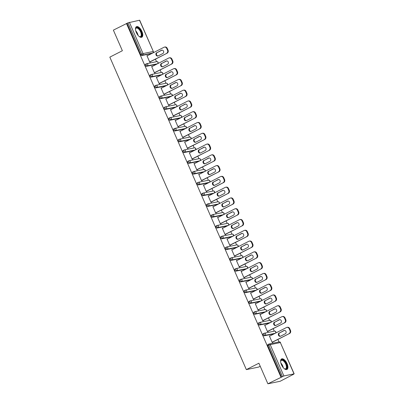 <?xml version="1.0" encoding="UTF-8"?>
<svg xmlns="http://www.w3.org/2000/svg" width="404" height="404" viewBox="0 0 404 404"><rect width="100%" height="100%" fill="white"/><g stroke="black" fill="none" stroke-linecap="round" stroke-linejoin="round"><path stroke-width="0.61" d="M287.072 363.62A5.919 2.772 62.9 0 0 281.583 358.924A5.919 2.772 62.9 0 0 281.482 364.772A5.919 2.772 62.9 0 0 286.971 369.468A5.919 2.772 62.9 0 0 287.072 363.62M141.915 31.381A5.919 2.772 62.9 0 0 136.431 26.684A5.919 2.772 62.9 0 0 136.33 32.527A5.919 2.772 62.9 0 0 141.819 37.224A5.919 2.772 62.9 0 0 141.915 31.381M260.226 366.271L258.631 367.084L246.349 369.615L109.827 57.136L122.372 50.727L113.373 30.133L126.987 23.341L140.663 54.646L141.622 54.156L127.942 22.856L126.987 23.341M293.248 374.589L292.708 374.7L294.026 373.867L283.891 375.952L267.887 383.8L280.169 381.27L293.188 374.457M278.987 341.951L277.891 339.436M275.205 333.29L265.059 335.36L264.105 335.85A1.136 0.535 -117.1 0 1 263.115 334.926A1.136 0.535 -117.1 0 1 263.135 333.8A1.136 0.535 -117.1 0 1 263.201 333.775L264.034 333.351M274.281 331.174L273.18 328.659M269.569 320.392L268.468 317.877M265.787 311.731L255.641 313.802L254.687 314.292A1.136 0.535 -117.1 0 1 253.697 313.363A1.136 0.535 -117.1 0 1 253.717 312.241A1.136 0.535 -117.1 0 1 253.778 312.216L254.616 311.792M264.857 309.61L263.761 307.096M260.151 298.834L259.05 296.319M255.439 288.052L254.343 285.537M250.733 277.27L249.632 274.755M246.021 266.494L244.92 263.979M242.238 257.833L232.093 259.903L231.138 260.388A1.136 0.535 -117.1 0 1 230.149 259.464A1.136 0.535 -117.1 0 1 230.169 258.338A1.136 0.535 -117.1 0 1 230.23 258.318L231.068 257.893M241.309 255.712L240.213 253.197M236.683 247.46A1.136 0.535 -117.1 0 1 236.628 247.501A1.136 0.535 -117.1 0 1 236.562 247.526L237.517 247.036L227.381 249.122L226.427 249.611A1.136 0.535 -117.1 0 1 225.437 248.682A1.136 0.535 -117.1 0 1 225.457 247.561A1.136 0.535 -117.1 0 1 225.523 247.536L226.356 247.112M236.603 244.935L235.502 242.42M232.82 236.274L222.675 238.345L221.72 238.83A1.136 0.535 -117.1 0 1 220.73 237.906A1.136 0.535 -117.1 0 1 220.746 236.779A1.136 0.535 -117.1 0 1 220.811 236.759L221.644 236.33M231.891 234.153L230.795 231.638M227.265 225.902A1.136 0.535 -117.1 0 1 227.21 225.942A1.136 0.535 -117.1 0 1 227.144 225.962L228.098 225.477L217.963 227.563L217.009 228.053A1.136 0.535 -117.1 0 1 216.019 227.124A1.136 0.535 -117.1 0 1 216.039 226.003A1.136 0.535 -117.1 0 1 216.105 225.977L216.938 225.553M227.184 223.372L226.083 220.857M222.553 215.125A1.136 0.535 -117.1 0 1 222.498 215.16A1.136 0.535 -117.1 0 1 222.432 215.186L223.392 214.696L213.256 216.781L212.297 217.271A1.136 0.535 -117.1 0 1 211.307 216.347A1.136 0.535 -117.1 0 1 211.327 215.221A1.136 0.535 -117.1 0 1 211.393 215.196L212.226 214.771M222.473 212.595L221.372 210.08M218.69 203.934L208.545 206.005L207.59 206.489A1.136 0.535 -117.1 0 1 206.601 205.565A1.136 0.535 -117.1 0 1 206.621 204.439A1.136 0.535 -117.1 0 1 206.681 204.419L207.52 203.99M217.761 201.813L216.665 199.298M213.979 193.152L203.833 195.223L202.879 195.713A1.136 0.535 -117.1 0 1 201.889 194.784A1.136 0.535 -117.1 0 1 201.909 193.662A1.136 0.535 -117.1 0 1 201.975 193.637L202.808 193.213M213.054 191.031L211.954 188.517M209.272 182.371L199.127 184.441L198.172 184.931A1.136 0.535 -117.1 0 1 197.182 184.007A1.136 0.535 -117.1 0 1 197.197 182.881A1.136 0.535 -117.1 0 1 197.263 182.855L198.096 182.431M208.343 180.255L207.247 177.74M204.56 171.594L194.415 173.664L193.46 174.149A1.136 0.535 -117.1 0 1 192.471 173.225A1.136 0.535 -117.1 0 1 192.491 172.099A1.136 0.535 -117.1 0 1 192.556 172.079L193.39 171.649M203.636 169.473L202.535 166.958M199.849 160.812L189.708 162.883L188.749 163.373A1.136 0.535 -117.1 0 1 187.759 162.443A1.136 0.535 -117.1 0 1 187.779 161.322A1.136 0.535 -117.1 0 1 187.845 161.297L188.678 160.873M198.925 158.691L197.824 156.176M194.213 147.915L193.117 145.4M189.506 137.133L188.405 134.618M184.795 126.356L183.699 123.836M180.088 115.574L178.987 113.059M175.457 107.323A1.136 0.535 -117.1 0 1 175.402 107.363A1.136 0.535 -117.1 0 1 175.336 107.383L176.296 106.898L166.16 108.984L165.201 109.474A1.136 0.535 -117.1 0 1 164.211 108.545A1.136 0.535 -117.1 0 1 164.231 107.419A1.136 0.535 -117.1 0 1 164.297 107.398L165.13 106.974M175.376 104.793L174.276 102.278M170.665 94.016L169.569 91.501M166.039 85.764A1.136 0.535 -117.1 0 1 165.983 85.805A1.136 0.535 -117.1 0 1 165.918 85.825L166.872 85.335L156.737 87.426L155.782 87.91A1.136 0.535 -117.1 0 1 154.793 86.986A1.136 0.535 -117.1 0 1 154.813 85.86A1.136 0.535 -117.1 0 1 154.878 85.84L155.712 85.411M165.958 83.234L164.857 80.719M161.246 72.452L160.151 69.937M156.621 64.206A1.136 0.535 -117.1 0 1 156.565 64.241A1.136 0.535 -117.1 0 1 156.499 64.266L157.454 63.776L147.319 65.862L146.364 66.352A1.136 0.535 -117.1 0 1 145.374 65.428A1.136 0.535 -117.1 0 1 145.395 64.302A1.136 0.535 -117.1 0 1 145.46 64.276L146.293 63.852M156.54 61.676L155.439 59.161M127.942 22.856L139.658 20.2L153.333 51.505L139.511 20.2M267.887 383.8L258.888 363.206L246.349 369.615M280.962 377.119L126.452 23.452M150.207 61.832L150.328 62.11L149.788 62.221L146.92 55.656L147.46 55.545L146.98 55.787M281.502 377.008L267.827 345.703A1.136 0.535 -117.1 0 1 267.842 344.582A1.136 0.535 -117.1 0 1 267.908 344.556L268.741 344.132M151.909 53.424A1.136 0.535 -117.1 0 1 151.853 53.464A1.136 0.535 -117.1 0 1 151.788 53.485L141.653 55.57A1.136 0.535 -117.1 0 1 140.663 54.646M274.361 333.704A1.136 0.535 -117.1 0 1 274.306 333.739A1.136 0.535 -117.1 0 1 274.24 333.765L264.105 335.85M269.655 322.922A1.136 0.535 -117.1 0 1 269.594 322.963A1.136 0.535 -117.1 0 1 269.529 322.983L259.393 325.069A1.136 0.535 -117.1 0 1 258.403 324.144A1.136 0.535 -117.1 0 1 258.424 323.018A1.136 0.535 -117.1 0 1 258.489 322.998L259.323 322.569M264.943 312.141A1.136 0.535 -117.1 0 1 264.888 312.181A1.136 0.535 -117.1 0 1 264.822 312.206L254.687 314.292M260.232 301.364A1.136 0.535 -117.1 0 1 260.176 301.399A1.136 0.535 -117.1 0 1 260.11 301.424L249.975 303.51A1.136 0.535 -117.1 0 1 248.985 302.586A1.136 0.535 -117.1 0 1 249.005 301.46A1.136 0.535 -117.1 0 1 249.071 301.44L249.904 301.01M255.525 290.582A1.136 0.535 -117.1 0 1 255.464 290.622A1.136 0.535 -117.1 0 1 255.404 290.643L245.268 292.728A1.136 0.535 -117.1 0 1 244.279 291.804A1.136 0.535 -117.1 0 1 244.294 290.678A1.136 0.535 -117.1 0 1 244.359 290.658L245.193 290.234M250.813 279.8A1.136 0.535 -117.1 0 1 250.758 279.841A1.136 0.535 -117.1 0 1 250.692 279.866L240.557 281.952A1.136 0.535 -117.1 0 1 239.567 281.022A1.136 0.535 -117.1 0 1 239.587 279.901A1.136 0.535 -117.1 0 1 239.653 279.876L240.486 279.452M246.102 269.024A1.136 0.535 -117.1 0 1 246.046 269.064A1.136 0.535 -117.1 0 1 245.98 269.084L235.845 271.17A1.136 0.535 -117.1 0 1 234.855 270.246A1.136 0.535 -117.1 0 1 234.876 269.12A1.136 0.535 -117.1 0 1 234.941 269.099L235.774 268.67M241.395 258.242A1.136 0.535 -117.1 0 1 241.339 258.282A1.136 0.535 -117.1 0 1 241.274 258.302L231.138 260.388M236.562 247.526L226.427 249.611M231.977 236.683A1.136 0.535 -117.1 0 1 231.916 236.724A1.136 0.535 -117.1 0 1 231.856 236.744L221.72 238.83M227.144 225.962L217.009 228.053M222.432 215.186L212.297 217.271M217.847 204.343A1.136 0.535 -117.1 0 1 217.791 204.384A1.136 0.535 -117.1 0 1 217.726 204.404L207.59 206.489M213.135 193.561A1.136 0.535 -117.1 0 1 213.08 193.602A1.136 0.535 -117.1 0 1 213.014 193.627L202.879 195.713M208.429 182.785A1.136 0.535 -117.1 0 1 208.368 182.82A1.136 0.535 -117.1 0 1 208.307 182.845L198.172 184.931M203.717 172.003A1.136 0.535 -117.1 0 1 203.661 172.043A1.136 0.535 -117.1 0 1 203.596 172.064L193.46 174.149M199.005 161.221A1.136 0.535 -117.1 0 1 198.95 161.262A1.136 0.535 -117.1 0 1 198.884 161.287L188.749 163.373M194.299 150.445A1.136 0.535 -117.1 0 1 194.243 150.48A1.136 0.535 -117.1 0 1 194.178 150.505L184.042 152.591A1.136 0.535 -117.1 0 1 183.052 151.667A1.136 0.535 -117.1 0 1 183.073 150.541A1.136 0.535 -117.1 0 1 183.133 150.52L183.972 150.091M189.587 139.663A1.136 0.535 -117.1 0 1 189.532 139.703A1.136 0.535 -117.1 0 1 189.466 139.723L179.331 141.809A1.136 0.535 -117.1 0 1 178.341 140.885A1.136 0.535 -117.1 0 1 178.361 139.759A1.136 0.535 -117.1 0 1 178.427 139.739L179.26 139.314M184.881 128.881A1.136 0.535 -117.1 0 1 184.82 128.921A1.136 0.535 -117.1 0 1 184.759 128.947L174.624 131.032A1.136 0.535 -117.1 0 1 173.634 130.103A1.136 0.535 -117.1 0 1 173.649 128.982A1.136 0.535 -117.1 0 1 173.715 128.957L174.548 128.533M180.169 118.104A1.136 0.535 -117.1 0 1 180.113 118.145A1.136 0.535 -117.1 0 1 180.048 118.165L169.912 120.251A1.136 0.535 -117.1 0 1 168.923 119.326A1.136 0.535 -117.1 0 1 168.943 118.2A1.136 0.535 -117.1 0 1 169.008 118.18L169.842 117.751M175.336 107.383L165.201 109.474M170.751 96.541A1.136 0.535 -117.1 0 1 170.695 96.581A1.136 0.535 -117.1 0 1 170.629 96.607L160.494 98.692A1.136 0.535 -117.1 0 1 159.504 97.768A1.136 0.535 -117.1 0 1 159.524 96.642A1.136 0.535 -117.1 0 1 159.585 96.617L160.423 96.192M165.918 85.825L155.782 87.91M161.332 74.982A1.136 0.535 -117.1 0 1 161.272 75.023A1.136 0.535 -117.1 0 1 161.211 75.048L151.076 77.134A1.136 0.535 -117.1 0 1 150.086 76.205A1.136 0.535 -117.1 0 1 150.101 75.083A1.136 0.535 -117.1 0 1 150.167 75.058L151 74.634M156.499 64.266L146.364 66.352M152.232 66.468L151.631 66.433L154.5 72.998L155.035 72.887L154.914 72.614M156.939 77.245L156.343 77.215L159.206 83.779L159.747 83.668L159.625 83.391M161.651 88.027L161.05 87.996L163.918 94.561L164.453 94.45L164.337 94.172M166.357 98.808L165.761 98.773L168.63 105.338L169.165 105.227L169.044 104.954M171.069 109.585L170.468 109.555L173.336 116.12L173.877 116.009L173.755 115.731M175.78 120.367L175.179 120.336L178.048 126.901L178.583 126.79L178.462 126.513M180.487 131.148L179.891 131.113L182.76 137.678L183.295 137.567L183.174 137.294M185.199 141.925L184.598 141.895L187.466 148.46L188.001 148.349L187.885 148.071M189.905 152.707L189.309 152.677L192.178 159.242L192.713 159.131L192.592 158.853M194.617 163.489L194.016 163.453L196.884 170.018L197.425 169.907L197.303 169.635M199.329 174.265L198.728 174.235L201.596 180.8L202.131 180.689L202.01 180.411M204.035 185.047L203.439 185.012L206.308 191.577L206.843 191.471L206.722 191.193M208.747 195.824L208.146 195.794L211.014 202.359L211.55 202.247L211.433 201.97M213.453 206.606L212.858 206.575L215.726 213.14L216.261 213.029L216.14 212.751M218.165 217.387L217.564 217.352L220.433 223.917L220.973 223.806L220.852 223.533M222.877 228.164L222.276 228.134L225.144 234.699L225.679 234.588L225.558 234.31M227.583 238.946L226.987 238.916L229.856 245.481L230.391 245.369L230.27 245.092M232.295 249.728L231.694 249.692L234.562 256.257L235.098 256.146L234.982 255.873M237.002 260.504L236.406 260.474L239.274 267.039L239.809 266.928L239.688 266.65M241.713 271.286L241.112 271.256L243.981 277.821L244.521 277.71L244.4 277.432M246.425 282.068L245.824 282.032L248.692 288.597L249.228 288.486L249.106 288.214M251.131 292.844L250.536 292.814L253.404 299.379L253.939 299.268L253.818 298.99M255.843 303.626L255.242 303.596L258.111 310.156L258.646 310.05L258.53 309.772M260.55 314.403L259.954 314.373L262.822 320.938L263.358 320.826L263.236 320.549M265.261 325.185L264.66 325.154L267.529 331.719L268.069 331.608L267.948 331.331M269.973 335.966L269.372 335.931L272.24 342.496L272.776 342.385L272.655 342.112M152.167 66.327L151.692 66.569M156.878 77.103L156.398 77.351M161.59 87.885L161.11 88.128M166.297 98.662L165.817 98.909M171.008 109.444L170.528 109.691M175.715 120.225L175.24 120.468M180.426 131.002L179.947 131.249M185.138 141.784L184.658 142.026M189.845 152.566L189.365 152.808M194.556 163.342L194.077 163.59M199.263 174.124L198.788 174.366M203.975 184.906L203.495 185.148M208.686 195.682L208.206 195.93M213.393 206.464L212.913 206.707M218.104 217.246L217.625 217.488M222.811 228.023L222.336 228.27M227.523 238.804L227.043 239.047M232.234 249.581L231.755 249.829M236.941 260.363L236.461 260.605M241.653 271.145L241.173 271.387M246.359 281.921L245.885 282.169M251.071 292.703L250.591 292.945M255.782 303.485L255.303 303.727M260.489 314.261L260.009 314.509M265.201 325.043L264.721 325.286M269.907 335.825L269.433 336.067M166.701 48.424L167.514 50.288L168.054 50.177L167.236 48.313L166.701 48.424A2.278 1.995 -101.6 0 0 164.448 47.106A2.278 1.995 -101.6 0 0 164.004 47.268L147.041 55.934M168.054 50.177A2.278 1.995 78.4 0 1 167.165 53.166L149.667 61.943M166.63 53.278A2.278 1.995 -101.6 0 0 167.514 50.288M156.752 52.661A1.783 1.566 -101.6 0 0 158.171 55.909L162.832 53.53A1.783 1.566 -101.6 0 0 161.413 50.283L157.292 52.55A1.783 1.566 -101.6 0 0 158.085 55.949M164.448 47.106L164.989 47A2.278 1.995 78.4 0 1 167.236 48.313M167.165 53.166L149.727 62.08M162.034 50.131A1.783 1.566 -101.6 0 0 161.948 50.172L157.292 52.55M171.407 59.201L172.225 61.07L172.761 60.959L171.947 59.095L171.407 59.201A2.278 1.995 -101.6 0 0 169.16 57.888A2.278 1.995 -101.6 0 0 168.71 58.045L151.752 66.71M172.761 60.959A2.278 1.995 78.4 0 1 171.877 63.948L154.379 72.725M171.336 64.059A2.278 1.995 -101.6 0 0 172.225 61.07M161.464 63.438A1.783 1.566 -101.6 0 0 162.883 66.69L167.539 64.307A1.783 1.566 -101.6 0 0 166.12 61.06L161.999 63.332A1.783 1.566 -101.6 0 0 162.797 66.731M169.16 57.888L169.695 57.777A2.278 1.995 78.4 0 1 171.947 59.095M171.877 63.948L154.439 72.856M166.746 60.908A1.783 1.566 -101.6 0 0 166.66 60.948L161.999 63.332M176.119 69.983L176.932 71.851L177.472 71.74L176.654 69.872L176.119 69.983A2.278 1.995 -101.6 0 0 173.866 68.67A2.278 1.995 -101.6 0 0 173.422 68.826L156.459 77.492M177.472 71.74A2.278 1.995 78.4 0 1 176.583 74.725L159.09 83.502M176.048 74.836A2.278 1.995 -101.6 0 0 176.932 71.851M166.17 74.22A1.783 1.566 -101.6 0 0 167.589 77.467L172.25 75.088A1.783 1.566 -101.6 0 0 170.831 71.841L166.711 74.109A1.783 1.566 -101.6 0 0 167.503 77.507M173.866 68.67L174.407 68.559A2.278 1.995 78.4 0 1 176.654 69.872M176.583 74.725L159.146 83.638M171.453 71.69A1.783 1.566 -101.6 0 0 171.367 71.73L166.711 74.109M180.83 80.765L181.643 82.628L182.179 82.517L181.366 80.654L180.83 80.765A2.278 1.995 -101.6 0 0 178.578 79.447A2.278 1.995 -101.6 0 0 178.134 79.608L161.171 88.269M182.179 82.517A2.278 1.995 78.4 0 1 181.295 85.507L163.797 94.283M180.76 85.618A2.278 1.995 -101.6 0 0 181.643 82.628M170.882 85.002A1.783 1.566 -101.6 0 0 172.301 88.249L176.957 85.87A1.783 1.566 -101.6 0 0 175.538 82.618L171.417 84.891A1.783 1.566 -101.6 0 0 172.215 88.289M178.578 79.447L179.113 79.335A2.278 1.995 78.4 0 1 181.366 80.654M181.295 85.507L163.857 94.415M176.164 82.467A1.783 1.566 -101.6 0 0 176.078 82.512L171.417 84.891M185.537 91.541L186.355 93.41L186.89 93.299L186.077 91.43L185.537 91.541A2.278 1.995 -101.6 0 0 183.29 90.228A2.278 1.995 -101.6 0 0 182.84 90.385L165.882 99.051M186.89 93.299A2.278 1.995 78.4 0 1 186.007 96.288L168.508 105.065M185.466 96.399A2.278 1.995 -101.6 0 0 186.355 93.41M175.594 95.778A1.783 1.566 -101.6 0 0 177.013 99.025L181.669 96.647A1.783 1.566 -101.6 0 0 180.25 93.4L176.129 95.667A1.783 1.566 -101.6 0 0 176.922 99.071M183.29 90.228L183.825 90.117A2.278 1.995 78.4 0 1 186.077 91.43M186.007 96.288L168.564 105.197M180.876 93.248A1.783 1.566 -101.6 0 0 180.785 93.289L176.129 95.667M190.249 102.323L191.062 104.187L191.602 104.081L190.784 102.212L190.249 102.323A2.278 1.995 -101.6 0 0 187.996 101.01A2.278 1.995 -101.6 0 0 187.552 101.167L170.589 109.832M191.602 104.081A2.278 1.995 78.4 0 1 190.713 107.065L173.215 115.842M190.178 107.176A2.278 1.995 -101.6 0 0 191.062 104.187M180.3 106.56A1.783 1.566 -101.6 0 0 181.719 109.807L186.38 107.429A1.783 1.566 -101.6 0 0 184.961 104.181L180.841 106.449A1.783 1.566 -101.6 0 0 181.633 109.848M187.996 101.01L188.537 100.899A2.278 1.995 78.4 0 1 190.784 102.212M190.713 107.065L173.276 115.978M185.582 104.03A1.783 1.566 -101.6 0 0 185.497 104.07L180.841 106.449M135.486 29.381A5.121 2.399 -117.1 0 1 135.537 28.906A5.121 2.399 -117.1 0 1 138.092 27.911A5.121 2.399 -117.1 0 1 141.728 33.896A5.121 2.399 -117.1 0 1 139.491 36.643A5.121 2.399 -117.1 0 1 139.203 36.486A5.121 2.399 -117.1 0 1 139.077 36.405M139.304 36.547A4.742 2.222 62.9 0 0 140.506 36.577A4.742 2.222 62.9 0 0 140.915 32.744A4.742 2.222 62.9 0 0 137.835 28.381A4.742 2.222 62.9 0 0 136.188 28.129A4.742 2.222 62.9 0 0 135.507 29.113M141.476 37.345A5.883 2.752 62.9 0 0 141.769 32.517A5.883 2.752 62.9 0 0 138.006 27.275A5.883 2.752 62.9 0 0 136.133 26.891M280.644 361.625A5.121 2.399 -117.1 0 1 280.689 361.151A5.121 2.399 -117.1 0 1 283.244 360.151A5.121 2.399 -117.1 0 1 286.88 366.14A5.121 2.399 -117.1 0 1 284.643 368.887A5.121 2.399 -117.1 0 1 284.355 368.731A5.121 2.399 -117.1 0 1 284.234 368.65M284.456 368.791A4.742 2.222 62.9 0 0 285.658 368.817A4.742 2.222 62.9 0 0 286.067 364.989A4.742 2.222 62.9 0 0 282.987 360.62A4.742 2.222 62.9 0 0 281.341 360.368A4.742 2.222 62.9 0 0 280.664 361.358M286.628 369.589A5.883 2.752 62.9 0 0 286.921 364.761A5.883 2.752 62.9 0 0 283.164 359.52A5.883 2.752 62.9 0 0 281.285 359.136M194.955 113.105L195.773 114.968L196.309 114.857L195.496 112.994L194.955 113.105A2.278 1.995 -101.6 0 0 192.708 111.787A2.278 1.995 -101.6 0 0 192.259 111.943L175.301 120.609M196.309 114.857A2.278 1.995 78.4 0 1 195.425 117.847L177.927 126.624M194.885 117.958A2.278 1.995 -101.6 0 0 195.773 114.968M185.012 117.342A1.783 1.566 -101.6 0 0 186.431 120.589L191.087 118.205A1.783 1.566 -101.6 0 0 189.668 114.958L185.547 117.231A1.783 1.566 -101.6 0 0 186.345 120.629M192.708 111.787L193.243 111.676A2.278 1.995 78.4 0 1 195.496 112.994M195.425 117.847L177.987 126.755M190.294 114.807A1.783 1.566 -101.6 0 0 190.208 114.847L185.547 117.231M199.667 123.882L200.485 125.75L201.02 125.639L200.202 123.77L199.667 123.882A2.278 1.995 -101.6 0 0 197.415 122.569A2.278 1.995 -101.6 0 0 196.97 122.725L180.007 131.391M201.02 125.639A2.278 1.995 78.4 0 1 200.132 128.629L182.638 137.4M199.596 128.74A2.278 1.995 -101.6 0 0 200.485 125.75M189.718 128.118A1.783 1.566 -101.6 0 0 191.137 131.366L195.799 128.987A1.783 1.566 -101.6 0 0 194.38 125.74L190.259 128.007A1.783 1.566 -101.6 0 0 191.052 131.406M197.415 122.569L197.955 122.457A2.278 1.995 78.4 0 1 200.202 123.77M200.132 128.629L182.694 137.537M195.001 125.588A1.783 1.566 -101.6 0 0 194.915 125.629L190.259 128.007M204.379 134.663L205.192 136.527L205.727 136.421L204.914 134.552L204.379 134.663A2.278 1.995 -101.6 0 0 202.126 133.35A2.278 1.995 -101.6 0 0 201.682 133.507L184.719 142.173M205.727 136.421A2.278 1.995 78.4 0 1 204.843 139.405L187.345 148.182M204.308 139.516A2.278 1.995 -101.6 0 0 205.192 136.527M194.43 138.9A1.783 1.566 -101.6 0 0 195.849 142.147L200.505 139.769A1.783 1.566 -101.6 0 0 199.086 136.522L194.965 138.789A1.783 1.566 -101.6 0 0 195.763 142.188M202.126 133.35L202.662 133.239A2.278 1.995 78.4 0 1 204.914 134.552M204.843 139.405L187.406 148.319M199.712 136.37A1.783 1.566 -101.6 0 0 199.627 136.411L194.965 138.789M209.085 145.445L209.903 147.309L210.439 147.197L209.626 145.334L209.085 145.445A2.278 1.995 -101.6 0 0 206.838 144.127A2.278 1.995 -101.6 0 0 206.388 144.284L189.431 152.949M210.439 147.197A2.278 1.995 78.4 0 1 209.555 150.187L192.057 158.964M209.014 150.298A2.278 1.995 -101.6 0 0 209.903 147.309M199.142 149.682A1.783 1.566 -101.6 0 0 200.561 152.929L205.217 150.546A1.783 1.566 -101.6 0 0 203.798 147.298L199.677 149.571A1.783 1.566 -101.6 0 0 200.47 152.97M206.838 144.127L207.373 144.016A2.278 1.995 78.4 0 1 209.626 145.334M209.555 150.187L192.112 159.095M204.424 147.147A1.783 1.566 -101.6 0 0 204.333 147.187L199.677 149.571M213.797 156.222L214.61 158.09L215.15 157.979L214.332 156.111L213.797 156.222A2.278 1.995 -101.6 0 0 211.544 154.909A2.278 1.995 -101.6 0 0 211.1 155.065L194.137 163.731M215.15 157.979A2.278 1.995 78.4 0 1 214.261 160.969L196.763 169.741M213.726 161.075A2.278 1.995 -101.6 0 0 214.61 158.09M203.848 160.459A1.783 1.566 -101.6 0 0 205.267 163.706L209.928 161.327A1.783 1.566 -101.6 0 0 208.509 158.08L204.389 160.348A1.783 1.566 -101.6 0 0 205.181 163.746M211.544 154.909L212.085 154.798A2.278 1.995 78.4 0 1 214.332 156.111M214.261 160.969L196.824 169.877M209.131 157.929A1.783 1.566 -101.6 0 0 209.045 157.969L204.389 160.348M218.503 167.004L219.322 168.867L219.857 168.756L219.044 166.892L218.503 167.004A2.278 1.995 -101.6 0 0 216.256 165.691A2.278 1.995 -101.6 0 0 215.807 165.847L198.849 174.513M219.857 168.756A2.278 1.995 78.4 0 1 218.973 171.745L201.475 180.522M218.433 171.857A2.278 1.995 -101.6 0 0 219.322 168.867M208.56 171.24A1.783 1.566 -101.6 0 0 209.979 174.488L214.635 172.109A1.783 1.566 -101.6 0 0 213.216 168.862L209.095 171.129A1.783 1.566 -101.6 0 0 209.893 174.528M216.256 165.691L216.791 165.579A2.278 1.995 78.4 0 1 219.044 166.892M218.973 171.745L201.535 180.659M213.842 168.71A1.783 1.566 -101.6 0 0 213.756 168.751L209.095 171.129M223.215 177.785L224.033 179.649L224.568 179.538L223.75 177.674L223.215 177.785A2.278 1.995 -101.6 0 0 220.963 176.467A2.278 1.995 -101.6 0 0 220.518 176.624L203.555 185.29M224.568 179.538A2.278 1.995 78.4 0 1 223.68 182.527L206.186 191.304M223.144 182.638A2.278 1.995 -101.6 0 0 224.033 179.649M213.267 182.017A1.783 1.566 -101.6 0 0 214.686 185.269L219.347 182.886A1.783 1.566 -101.6 0 0 217.928 179.639L213.807 181.911A1.783 1.566 -101.6 0 0 214.6 185.31M220.963 176.467L221.503 176.356A2.278 1.995 78.4 0 1 223.75 177.674M223.68 182.527L206.242 191.435M218.549 179.487A1.783 1.566 -101.6 0 0 218.463 179.528L213.807 181.911M227.927 188.562L228.74 190.43L229.275 190.319L228.462 188.451L227.927 188.562A2.278 1.995 -101.6 0 0 225.674 187.249A2.278 1.995 -101.6 0 0 225.23 187.406L208.267 196.071M229.275 190.319A2.278 1.995 78.4 0 1 228.391 193.304L210.893 202.081M227.856 193.415A2.278 1.995 -101.6 0 0 228.74 190.43M217.978 192.799A1.783 1.566 -101.6 0 0 219.397 196.046L224.053 193.667A1.783 1.566 -101.6 0 0 222.634 190.42L218.513 192.688A1.783 1.566 -101.6 0 0 219.311 196.086M225.674 187.249L226.21 187.138A2.278 1.995 78.4 0 1 228.462 188.451M228.391 193.304L210.954 202.217M223.261 190.269A1.783 1.566 -101.6 0 0 223.175 190.309L218.513 192.688M232.633 199.344L233.451 201.207L233.987 201.096L233.174 199.233L232.633 199.344A2.278 1.995 -101.6 0 0 230.386 198.026A2.278 1.995 -101.6 0 0 229.937 198.187L212.979 206.848M233.987 201.096A2.278 1.995 78.4 0 1 233.103 204.086L215.605 212.863M232.563 204.197A2.278 1.995 -101.6 0 0 233.451 201.207M222.69 203.581A1.783 1.566 -101.6 0 0 224.109 206.828L228.765 204.449A1.783 1.566 -101.6 0 0 227.346 201.197L223.225 203.47A1.783 1.566 -101.6 0 0 224.018 206.868M230.386 198.026L230.921 197.92A2.278 1.995 78.4 0 1 233.174 199.233M233.103 204.086L215.66 212.999M227.972 201.051A1.783 1.566 -101.6 0 0 227.881 201.091L223.225 203.47M237.345 210.12L238.158 211.989L238.698 211.878L237.88 210.014L237.345 210.12A2.278 1.995 -101.6 0 0 235.093 208.807A2.278 1.995 -101.6 0 0 234.648 208.964L217.685 217.63M238.698 211.878A2.278 1.995 78.4 0 1 237.81 214.867L220.311 223.644M237.274 214.978A2.278 1.995 -101.6 0 0 238.158 211.989M227.396 214.357A1.783 1.566 -101.6 0 0 228.816 217.61L233.477 215.226A1.783 1.566 -101.6 0 0 232.058 211.979L227.937 214.246A1.783 1.566 -101.6 0 0 228.73 217.65M235.093 208.807L235.633 208.696A2.278 1.995 78.4 0 1 237.88 210.014M237.81 214.867L220.372 223.776M232.679 211.827A1.783 1.566 -101.6 0 0 232.593 211.868L227.937 214.246M242.057 220.902L242.87 222.771L243.405 222.66L242.592 220.791L242.057 220.902A2.278 1.995 -101.6 0 0 239.804 219.589A2.278 1.995 -101.6 0 0 239.355 219.746L222.397 228.412M243.405 222.66A2.278 1.995 78.4 0 1 242.521 225.644L225.023 234.421M241.981 225.755A2.278 1.995 -101.6 0 0 242.87 222.771M232.108 225.139A1.783 1.566 -101.6 0 0 233.527 228.386L238.183 226.008A1.783 1.566 -101.6 0 0 236.764 222.761L232.643 225.028A1.783 1.566 -101.6 0 0 233.441 228.427M239.804 219.589L240.34 219.478A2.278 1.995 78.4 0 1 242.592 220.791M242.521 225.644L225.084 234.557M237.39 222.609A1.783 1.566 -101.6 0 0 237.305 222.649L232.643 225.028M246.763 231.684L247.581 233.547L248.117 233.436L247.298 231.573L246.763 231.684A2.278 1.995 -101.6 0 0 244.511 230.366A2.278 1.995 -101.6 0 0 244.067 230.522L227.104 239.188M248.117 233.436A2.278 1.995 78.4 0 1 247.228 236.426L229.735 245.203M246.692 236.537A2.278 1.995 -101.6 0 0 247.581 233.547M236.815 235.921A1.783 1.566 -101.6 0 0 238.234 239.168L242.895 236.789A1.783 1.566 -101.6 0 0 241.476 233.537L237.355 235.81A1.783 1.566 -101.6 0 0 238.148 239.208M244.511 230.366L245.051 230.255A2.278 1.995 78.4 0 1 247.298 231.573M247.228 236.426L229.79 245.334M242.097 233.386A1.783 1.566 -101.6 0 0 242.011 233.426L237.355 235.81M251.475 242.461L252.288 244.329L252.823 244.218L252.01 242.349L251.475 242.461A2.278 1.995 -101.6 0 0 249.223 241.148A2.278 1.995 -101.6 0 0 248.778 241.304L231.815 249.97M252.823 244.218A2.278 1.995 78.4 0 1 251.939 247.208L234.441 255.984M251.404 247.319A2.278 1.995 -101.6 0 0 252.288 244.329M241.526 246.698A1.783 1.566 -101.6 0 0 242.945 249.945L247.602 247.566A1.783 1.566 -101.6 0 0 246.182 244.319L242.062 246.586A1.783 1.566 -101.6 0 0 242.86 249.985M249.223 241.148L249.758 241.037A2.278 1.995 78.4 0 1 252.01 242.349M251.939 247.208L234.502 256.116M246.809 244.167A1.783 1.566 -101.6 0 0 246.723 244.208L242.062 246.586M256.181 253.242L257 255.106L257.535 255L256.722 253.131L256.181 253.242A2.278 1.995 -101.6 0 0 253.934 251.929A2.278 1.995 -101.6 0 0 253.485 252.086L236.527 260.752M257.535 255A2.278 1.995 78.4 0 1 256.651 257.984L239.153 266.761M256.111 258.095A2.278 1.995 -101.6 0 0 257 255.106M246.238 257.479A1.783 1.566 -101.6 0 0 247.657 260.726L252.313 258.348A1.783 1.566 -101.6 0 0 250.894 255.101L246.773 257.368A1.783 1.566 -101.6 0 0 247.566 260.767M253.934 251.929L254.469 251.818A2.278 1.995 78.4 0 1 256.722 253.131M256.651 257.984L239.208 266.898M251.52 254.949A1.783 1.566 -101.6 0 0 251.429 254.99L246.773 257.368M260.893 264.024L261.706 265.888L262.246 265.776L261.428 263.913L260.893 264.024A2.278 1.995 -101.6 0 0 258.641 262.706A2.278 1.995 -101.6 0 0 258.196 262.863L241.233 271.528M262.246 265.776A2.278 1.995 78.4 0 1 261.358 268.766L243.859 277.543M260.822 268.877A2.278 1.995 -101.6 0 0 261.706 265.888M250.945 268.261A1.783 1.566 -101.6 0 0 252.364 271.508L257.025 269.125A1.783 1.566 -101.6 0 0 255.606 265.877L251.485 268.15A1.783 1.566 -101.6 0 0 252.278 271.549M258.641 262.706L259.181 262.595A2.278 1.995 78.4 0 1 261.428 263.913M261.358 268.766L243.92 277.674M256.227 265.726A1.783 1.566 -101.6 0 0 256.141 265.766L251.485 268.15M265.605 274.801L266.418 276.669L266.953 276.558L266.14 274.69L265.605 274.801A2.278 1.995 -101.6 0 0 263.352 273.488A2.278 1.995 -101.6 0 0 262.903 273.644L245.945 282.31M266.953 276.558A2.278 1.995 78.4 0 1 266.069 279.548L248.571 288.32M265.529 279.654A2.278 1.995 -101.6 0 0 266.418 276.669M255.656 279.038A1.783 1.566 -101.6 0 0 257.075 282.285L261.731 279.906A1.783 1.566 -101.6 0 0 260.312 276.659L256.192 278.927A1.783 1.566 -101.6 0 0 256.989 282.325M263.352 273.488L263.888 273.377A2.278 1.995 78.4 0 1 266.14 274.69M266.069 279.548L248.632 288.456M260.939 276.508A1.783 1.566 -101.6 0 0 260.853 276.548L256.192 278.927M270.311 285.583L271.129 287.446L271.665 287.335L270.847 285.471L270.311 285.583A2.278 1.995 -101.6 0 0 268.059 284.27A2.278 1.995 -101.6 0 0 267.615 284.426L250.657 293.092M271.665 287.335A2.278 1.995 78.4 0 1 270.776 290.325L253.283 299.101M270.241 290.436A2.278 1.995 -101.6 0 0 271.129 287.446M260.363 289.82A1.783 1.566 -101.6 0 0 261.782 293.067L266.443 290.688A1.783 1.566 -101.6 0 0 265.024 287.441L260.903 289.708A1.783 1.566 -101.6 0 0 261.696 293.107M268.059 284.27L268.599 284.158A2.278 1.995 78.4 0 1 270.847 285.471M270.776 290.325L253.338 299.238M265.645 287.289A1.783 1.566 -101.6 0 0 265.559 287.33L260.903 289.708M275.023 296.364L275.836 298.228L276.371 298.117L275.558 296.253L275.023 296.364A2.278 1.995 -101.6 0 0 272.771 295.046A2.278 1.995 -101.6 0 0 272.326 295.203L255.363 303.869M276.371 298.117A2.278 1.995 78.4 0 1 275.488 301.106L257.989 309.883M274.952 301.217A2.278 1.995 -101.6 0 0 275.836 298.228M265.075 300.601A1.783 1.566 -101.6 0 0 266.494 303.848L271.15 301.465A1.783 1.566 -101.6 0 0 269.731 298.218L265.61 300.49A1.783 1.566 -101.6 0 0 266.408 303.889M272.771 295.046L273.306 294.935A2.278 1.995 78.4 0 1 275.558 296.253M275.488 301.106L258.05 310.014M270.357 298.066A1.783 1.566 -101.6 0 0 270.271 298.107L265.61 300.49M279.73 307.141L280.548 309.01L281.083 308.898L280.27 307.03L279.73 307.141A2.278 1.995 -101.6 0 0 277.482 305.828A2.278 1.995 -101.6 0 0 277.033 305.985L260.075 314.65M281.083 308.898A2.278 1.995 78.4 0 1 280.199 311.888L262.701 320.66M279.659 311.994A2.278 1.995 -101.6 0 0 280.548 309.01M269.786 311.378A1.783 1.566 -101.6 0 0 271.205 314.625L275.861 312.247A1.783 1.566 -101.6 0 0 274.442 308.999L270.321 311.267A1.783 1.566 -101.6 0 0 271.114 314.666M277.482 305.828L278.018 305.717A2.278 1.995 78.4 0 1 280.27 307.03M280.199 311.888L262.757 320.796M275.068 308.848A1.783 1.566 -101.6 0 0 274.978 308.888L270.321 311.267M284.441 317.923L285.254 319.786L285.795 319.675L284.977 317.812L284.441 317.923A2.278 1.995 -101.6 0 0 282.189 316.605A2.278 1.995 -101.6 0 0 281.745 316.766L264.782 325.432M285.795 319.675A2.278 1.995 78.4 0 1 284.906 322.665L267.408 331.442M284.371 322.776A2.278 1.995 -101.6 0 0 285.254 319.786M274.493 322.16A1.783 1.566 -101.6 0 0 275.912 325.407L280.573 323.028A1.783 1.566 -101.6 0 0 279.154 319.781L275.033 322.049A1.783 1.566 -101.6 0 0 275.826 325.447M282.189 316.605L282.729 316.499A2.278 1.995 78.4 0 1 284.977 317.812M284.906 322.665L267.468 331.578M279.775 319.63A1.783 1.566 -101.6 0 0 279.689 319.67L275.033 322.049M289.153 328.699L289.966 330.568L290.501 330.457L289.688 328.593L289.153 328.699A2.278 1.995 -101.6 0 0 286.901 327.386A2.278 1.995 -101.6 0 0 286.451 327.543L269.493 336.209M290.501 330.457A2.278 1.995 78.4 0 1 289.618 333.446L272.119 342.223M289.082 333.558A2.278 1.995 -101.6 0 0 289.966 330.568M279.204 332.936A1.783 1.566 -101.6 0 0 280.623 336.189L285.28 333.805A1.783 1.566 -101.6 0 0 283.861 330.558L279.74 332.83A1.783 1.566 -101.6 0 0 280.538 336.229M286.901 327.386L287.436 327.275A2.278 1.995 78.4 0 1 289.688 328.593M289.618 333.446L272.18 342.355M284.487 330.406A1.783 1.566 -101.6 0 0 284.401 330.447L279.74 332.83M129.376 22.286L143.051 53.591L153.187 51.505A1.136 1 78.4 0 1 152.747 53L142.612 55.085L141.653 55.57M141.622 54.156L143.051 53.591A1.136 1 78.4 0 1 142.612 55.085A1.136 0.535 62.9 0 1 141.622 54.156M294.026 373.867L280.351 342.562L270.215 344.647L283.891 375.952M282.457 376.518L268.781 345.218L267.827 345.703M294.173 373.867L280.351 342.562A1.136 1 -101.6 0 0 279.225 341.905L269.089 343.991A1.136 1 -101.6 0 1 270.215 344.647L268.781 345.218A1.136 0.535 -117.1 0 1 268.801 344.092A1.136 0.535 -117.1 0 1 268.867 344.067A1.136 1 -101.6 0 1 269.089 343.991A1.136 1.136 0 0 0 268.801 344.092L267.842 344.582M151.788 53.485L152.747 53A1.136 0.535 -117.1 0 0 152.808 52.975A1.136 1.136 0 0 0 153.333 51.505M152.904 52.894A1.136 0.535 -117.1 0 1 152.808 52.975L151.853 53.464M157.616 63.675A1.136 0.535 -117.1 0 1 157.52 63.756A1.136 0.535 -117.1 0 1 157.454 63.776A1.136 1 78.4 0 0 157.898 62.282A1.136 1 -101.6 0 0 156.772 61.625L146.637 63.711A1.136 1 -101.6 0 0 146.415 63.792A1.136 0.535 -117.1 0 0 146.349 63.812A1.136 0.535 -117.1 0 0 146.329 64.938A1.136 0.535 62.9 0 0 147.319 65.862A1.136 1 78.4 0 0 147.763 64.367A1.136 1 -101.6 0 0 146.637 63.711A1.136 1.136 0 0 0 146.349 63.812L145.395 64.302M161.211 75.048L162.166 74.558L152.03 76.644L151.076 77.134M170.629 96.607L171.584 96.117L161.448 98.202L160.494 98.692M180.048 118.165L181.002 117.675L170.867 119.761L169.912 120.251M184.759 128.947L185.714 128.457L175.578 130.542L174.624 131.032M189.466 139.723L190.42 139.239L180.285 141.324L179.331 141.809M194.178 150.505L195.132 150.015L184.997 152.101L184.042 152.591M198.884 161.287L199.844 160.797A1.136 1 78.4 0 0 200.283 159.302A1.136 1 -101.6 0 0 199.157 158.646L189.027 160.731A1.136 1 -101.6 0 0 188.799 160.812A1.136 0.535 -117.1 0 0 188.734 160.832A1.136 0.535 -117.1 0 0 188.719 161.959A1.136 0.535 62.9 0 0 189.708 162.883A1.136 1 78.4 0 0 190.148 161.388A1.136 1 -101.6 0 0 189.027 160.731A1.136 1.136 0 0 0 188.734 160.832L187.779 161.322M203.596 172.064L204.55 171.579A1.136 1 78.4 0 0 204.995 170.084A1.136 1 -101.6 0 0 203.868 169.428L193.733 171.513A1.136 1 -101.6 0 0 193.511 171.589A1.136 0.535 -117.1 0 0 193.445 171.614A1.136 0.535 -117.1 0 0 193.425 172.735A1.136 0.535 62.9 0 0 194.415 173.664A1.136 1 78.4 0 0 194.859 172.17A1.136 1 -101.6 0 0 193.733 171.513A1.136 1.136 0 0 0 193.445 171.614L192.491 172.099M208.307 182.845L209.262 182.356A1.136 1 78.4 0 0 209.706 180.861A1.136 1 -101.6 0 0 208.58 180.204L198.445 182.29A1.136 1 -101.6 0 0 198.218 182.371A1.136 0.535 -117.1 0 0 198.157 182.391A1.136 0.535 -117.1 0 0 198.137 183.517A1.136 0.535 62.9 0 0 199.127 184.441A1.136 1 78.4 0 0 199.571 182.946A1.136 1 -101.6 0 0 198.445 182.29A1.136 1.136 0 0 0 198.157 182.391L197.197 182.881M213.014 193.627L213.969 193.137A1.136 1 78.4 0 0 214.413 191.642A1.136 1 -101.6 0 0 213.287 190.986L203.151 193.072A1.136 1 -101.6 0 0 202.929 193.147A1.136 0.535 -117.1 0 0 202.864 193.173A1.136 0.535 -117.1 0 0 202.843 194.299A1.136 0.535 62.9 0 0 203.833 195.223A1.136 1 78.4 0 0 204.278 193.728A1.136 1 -101.6 0 0 203.151 193.072A1.136 1.136 0 0 0 202.864 193.173L201.909 193.662M217.726 204.404L218.68 203.919A1.136 1 78.4 0 0 219.125 202.424A1.136 1 -101.6 0 0 217.998 201.763L207.863 203.853A1.136 1 -101.6 0 0 207.641 203.929A1.136 0.535 -117.1 0 0 207.575 203.954A1.136 0.535 -117.1 0 0 207.555 205.075A1.136 0.535 62.9 0 0 208.545 206.005A1.136 1 78.4 0 0 208.989 204.51A1.136 1 -101.6 0 0 207.863 203.853A1.136 1.136 0 0 0 207.575 203.954L206.621 204.439M231.856 236.744L232.81 236.254A1.136 1 78.4 0 0 233.254 234.764A1.136 1 -101.6 0 0 232.128 234.103L221.993 236.189A1.136 1 -101.6 0 0 221.766 236.269A1.136 0.535 -117.1 0 0 221.705 236.295A1.136 0.535 -117.1 0 0 221.685 237.416A1.136 0.535 62.9 0 0 222.675 238.345A1.136 1 78.4 0 0 223.119 236.85A1.136 1 -101.6 0 0 221.993 236.189A1.136 1.136 0 0 0 221.705 236.295L220.746 236.779M241.274 258.302L242.228 257.818A1.136 1 78.4 0 0 242.673 256.323A1.136 1 -101.6 0 0 241.547 255.666L231.411 257.752A1.136 1 -101.6 0 0 231.189 257.828A1.136 0.535 -117.1 0 0 231.123 257.853A1.136 0.535 -117.1 0 0 231.103 258.974A1.136 0.535 62.9 0 0 232.093 259.903A1.136 1 78.4 0 0 232.537 258.409A1.136 1 -101.6 0 0 231.411 257.752A1.136 1.136 0 0 0 231.123 257.853L230.169 258.338M245.98 269.084L246.94 268.594L236.805 270.68L235.845 271.17M250.692 279.866L251.647 279.376L241.511 281.462L240.557 281.952M255.404 290.643L256.358 290.158L246.223 292.244L245.268 292.728M260.11 301.424L261.065 300.935L250.929 303.02L249.975 303.51M264.822 312.206L265.776 311.716A1.136 1 78.4 0 0 266.221 310.221A1.136 1 -101.6 0 0 265.095 309.565L254.959 311.651A1.136 1 -101.6 0 0 254.737 311.726A1.136 0.535 -117.1 0 0 254.672 311.752A1.136 0.535 -117.1 0 0 254.651 312.878A1.136 0.535 62.9 0 0 255.641 313.802A1.136 1 78.4 0 0 256.086 312.307A1.136 1 -101.6 0 0 254.959 311.651A1.136 1.136 0 0 0 254.672 311.752L253.717 312.241M269.529 322.983L270.488 322.498L260.353 324.584L259.393 325.069M274.24 333.765L275.195 333.275A1.136 1 78.4 0 0 275.639 331.78A1.136 1 -101.6 0 0 274.513 331.123L264.378 333.209A1.136 1 -101.6 0 0 264.155 333.29A1.136 0.535 -117.1 0 0 264.09 333.31A1.136 0.535 -117.1 0 0 264.07 334.436A1.136 0.535 62.9 0 0 265.059 335.36A1.136 1 78.4 0 0 265.504 333.866A1.136 1 -101.6 0 0 264.378 333.209A1.136 1.136 0 0 0 264.09 333.31L263.135 333.8M162.322 74.452A1.136 0.535 -117.1 0 1 162.231 74.533A1.136 0.535 -117.1 0 1 162.166 74.558A1.136 1 78.4 0 0 162.605 73.063A1.136 1 -101.6 0 0 161.484 72.407L151.349 74.493A1.136 1 -101.6 0 0 151.121 74.568A1.136 0.535 -117.1 0 0 151.061 74.594A1.136 0.535 -117.1 0 0 151.04 75.72A1.136 0.535 62.9 0 0 152.03 76.644A1.136 1 78.4 0 0 152.475 75.149A1.136 1 -101.6 0 0 151.349 74.493A1.136 1.136 0 0 0 151.061 74.594L150.101 75.083M167.034 85.234A1.136 0.535 -117.1 0 1 166.938 85.315A1.136 0.535 -117.1 0 1 166.872 85.335A1.136 1 78.4 0 0 167.317 83.845A1.136 1 -101.6 0 0 166.19 83.184L156.055 85.269A1.136 1 -101.6 0 0 155.833 85.35A1.136 0.535 -117.1 0 0 155.767 85.375A1.136 0.535 -117.1 0 0 155.747 86.496A1.136 0.535 62.9 0 0 156.737 87.426A1.136 1 78.4 0 0 157.181 85.931A1.136 1 -101.6 0 0 156.055 85.269A1.136 1.136 0 0 0 155.767 85.375L154.813 85.86M171.74 96.016A1.136 0.535 -117.1 0 1 171.649 96.096A1.136 0.535 -117.1 0 1 171.584 96.117A1.136 1 78.4 0 0 172.028 94.622A1.136 1 -101.6 0 0 170.902 93.965L160.767 96.051A1.136 1 -101.6 0 0 160.545 96.132A1.136 0.535 -117.1 0 0 160.479 96.152A1.136 0.535 -117.1 0 0 160.459 97.278A1.136 0.535 62.9 0 0 161.448 98.202A1.136 1 78.4 0 0 161.893 96.707A1.136 1 -101.6 0 0 160.767 96.051A1.136 1.136 0 0 0 160.479 96.152L159.524 96.642M176.452 106.792A1.136 0.535 -117.1 0 1 176.356 106.873A1.136 0.535 -117.1 0 1 176.296 106.898A1.136 1 78.4 0 0 176.735 105.404A1.136 1 -101.6 0 0 175.609 104.747L165.478 106.833A1.136 1 -101.6 0 0 165.251 106.908A1.136 0.535 -117.1 0 0 165.186 106.934A1.136 0.535 -117.1 0 0 165.17 108.055A1.136 0.535 62.9 0 0 166.16 108.984A1.136 1 78.4 0 0 166.599 107.489A1.136 1 -101.6 0 0 165.478 106.833A1.136 1.136 0 0 0 165.186 106.934L164.231 107.419M181.164 117.574A1.136 0.535 -117.1 0 1 181.068 117.655A1.136 0.535 -117.1 0 1 181.002 117.675A1.136 1 78.4 0 0 181.447 116.185A1.136 1 -101.6 0 0 180.32 115.524L170.185 117.609A1.136 1 -101.6 0 0 169.963 117.69A1.136 0.535 -117.1 0 0 169.897 117.71A1.136 0.535 -117.1 0 0 169.877 118.837A1.136 0.535 62.9 0 0 170.867 119.761A1.136 1 78.4 0 0 171.311 118.271A1.136 1 -101.6 0 0 170.185 117.609A1.136 1.136 0 0 0 169.897 117.71L168.943 118.2M185.87 128.356A1.136 0.535 -117.1 0 1 185.779 128.437A1.136 0.535 -117.1 0 1 185.714 128.457A1.136 1 78.4 0 0 186.153 126.962A1.136 1 -101.6 0 0 185.032 126.306L174.897 128.391A1.136 1 -101.6 0 0 174.669 128.472A1.136 0.535 -117.1 0 0 174.609 128.492A1.136 0.535 -117.1 0 0 174.589 129.618A1.136 0.535 62.9 0 0 175.578 130.542A1.136 1 78.4 0 0 176.023 129.048A1.136 1 -101.6 0 0 174.897 128.391A1.136 1.136 0 0 0 174.609 128.492L173.649 128.982M190.582 139.133A1.136 0.535 -117.1 0 1 190.486 139.213A1.136 0.535 -117.1 0 1 190.42 139.239A1.136 1 78.4 0 0 190.865 137.744A1.136 1 -101.6 0 0 189.739 137.087L179.603 139.173A1.136 1 -101.6 0 0 179.381 139.249A1.136 0.535 -117.1 0 0 179.315 139.274A1.136 0.535 -117.1 0 0 179.295 140.395A1.136 0.535 62.9 0 0 180.285 141.324A1.136 1 78.4 0 0 180.729 139.829A1.136 1 -101.6 0 0 179.603 139.173A1.136 1.136 0 0 0 179.315 139.274L178.361 139.759M195.289 149.914A1.136 0.535 -117.1 0 1 195.198 149.995A1.136 0.535 -117.1 0 1 195.132 150.015A1.136 1 78.4 0 0 195.576 148.521A1.136 1 -101.6 0 0 194.45 147.864L184.315 149.95A1.136 1 -101.6 0 0 184.093 150.03A1.136 0.535 -117.1 0 0 184.027 150.051A1.136 0.535 -117.1 0 0 184.007 151.177A1.136 0.535 62.9 0 0 184.997 152.101A1.136 1 78.4 0 0 185.441 150.611A1.136 1 -101.6 0 0 184.315 149.95A1.136 1.136 0 0 0 184.027 150.051L183.073 150.541M223.548 214.595A1.136 0.535 -117.1 0 1 223.452 214.675A1.136 0.535 -117.1 0 1 223.392 214.696A1.136 1 78.4 0 0 223.831 213.201A1.136 1 -101.6 0 0 222.705 212.544L212.575 214.63A1.136 1 -101.6 0 0 212.347 214.711A1.136 0.535 -117.1 0 0 212.282 214.731A1.136 0.535 -117.1 0 0 212.267 215.857A1.136 0.535 62.9 0 0 213.256 216.781A1.136 1 78.4 0 0 213.696 215.287A1.136 1 -101.6 0 0 212.575 214.63A1.136 1.136 0 0 0 212.282 214.731L211.327 215.221M228.26 225.371A1.136 0.535 -117.1 0 1 228.164 225.452A1.136 0.535 -117.1 0 1 228.098 225.477A1.136 1 78.4 0 0 228.543 223.983A1.136 1 -101.6 0 0 227.417 223.326L217.281 225.412A1.136 1 -101.6 0 0 217.059 225.488A1.136 0.535 -117.1 0 0 216.993 225.513A1.136 0.535 -117.1 0 0 216.973 226.639A1.136 0.535 62.9 0 0 217.963 227.563A1.136 1 78.4 0 0 218.407 226.068A1.136 1 -101.6 0 0 217.281 225.412A1.136 1.136 0 0 0 216.993 225.513L216.039 226.003M237.678 246.935A1.136 0.535 -117.1 0 1 237.582 247.016A1.136 0.535 -117.1 0 1 237.517 247.036A1.136 1 78.4 0 0 237.961 245.541A1.136 1 -101.6 0 0 236.835 244.885L226.7 246.97A1.136 1 -101.6 0 0 226.477 247.051A1.136 0.535 -117.1 0 0 226.412 247.071A1.136 0.535 -117.1 0 0 226.392 248.197A1.136 0.535 62.9 0 0 227.381 249.122A1.136 1 78.4 0 0 227.826 247.627A1.136 1 -101.6 0 0 226.7 246.97A1.136 1.136 0 0 0 226.412 247.071L225.457 247.561M247.097 268.493A1.136 0.535 -117.1 0 1 247.006 268.574A1.136 0.535 -117.1 0 1 246.94 268.594A1.136 1 78.4 0 0 247.379 267.1A1.136 1 -101.6 0 0 246.253 266.443L236.123 268.529A1.136 1 -101.6 0 0 235.896 268.609A1.136 0.535 -117.1 0 0 235.83 268.63A1.136 0.535 -117.1 0 0 235.815 269.756A1.136 0.535 62.9 0 0 236.805 270.68A1.136 1 78.4 0 0 237.244 269.19A1.136 1 -101.6 0 0 236.123 268.529A1.136 1.136 0 0 0 235.83 268.63L234.876 269.12M251.808 279.275A1.136 0.535 -117.1 0 1 251.712 279.351A1.136 0.535 -117.1 0 1 251.647 279.376A1.136 1 78.4 0 0 252.091 277.881A1.136 1 -101.6 0 0 250.965 277.225L240.829 279.31A1.136 1 -101.6 0 0 240.607 279.391A1.136 0.535 -117.1 0 0 240.542 279.411A1.136 0.535 -117.1 0 0 240.521 280.538A1.136 0.535 62.9 0 0 241.511 281.462A1.136 1 78.4 0 0 241.956 279.967A1.136 1 -101.6 0 0 240.829 279.31A1.136 1.136 0 0 0 240.542 279.411L239.587 279.901M256.515 290.052A1.136 0.535 -117.1 0 1 256.424 290.133A1.136 0.535 -117.1 0 1 256.358 290.158A1.136 1 78.4 0 0 256.803 288.663A1.136 1 -101.6 0 0 255.676 288.007L245.541 290.092A1.136 1 -101.6 0 0 245.314 290.168A1.136 0.535 -117.1 0 0 245.253 290.193A1.136 0.535 -117.1 0 0 245.233 291.314A1.136 0.535 62.9 0 0 246.223 292.244A1.136 1 78.4 0 0 246.667 290.749A1.136 1 -101.6 0 0 245.541 290.092A1.136 1.136 0 0 0 245.253 290.193L244.294 290.678M261.226 300.834A1.136 0.535 -117.1 0 1 261.13 300.914A1.136 0.535 -117.1 0 1 261.065 300.935A1.136 1 78.4 0 0 261.509 299.44A1.136 1 -101.6 0 0 260.383 298.783L250.248 300.869A1.136 1 -101.6 0 0 250.026 300.95A1.136 0.535 -117.1 0 0 249.96 300.97A1.136 0.535 -117.1 0 0 249.94 302.096A1.136 0.535 62.9 0 0 250.929 303.02A1.136 1 78.4 0 0 251.374 301.525A1.136 1 -101.6 0 0 250.248 300.869A1.136 1.136 0 0 0 249.96 300.97L249.005 301.46M270.645 322.392A1.136 0.535 -117.1 0 1 270.554 322.473A1.136 0.535 -117.1 0 1 270.488 322.498A1.136 1 78.4 0 0 270.927 321.003A1.136 1 -101.6 0 0 269.801 320.342L259.671 322.432A1.136 1 -101.6 0 0 259.444 322.508A1.136 0.535 -117.1 0 0 259.378 322.533A1.136 0.535 -117.1 0 0 259.363 323.654A1.136 0.535 62.9 0 0 260.353 324.584A1.136 1 78.4 0 0 260.792 323.089A1.136 1 -101.6 0 0 259.671 322.432A1.136 1.136 0 0 0 259.378 322.533L258.424 323.018M161.413 50.283L161.948 50.172M166.12 61.06L166.66 60.948M170.831 71.841L171.367 71.73M175.538 82.618L176.078 82.512M180.25 93.4L180.785 93.289M184.961 104.181L185.497 104.07M135.734 30.805A4.742 2.222 -117.1 0 1 138.067 35.375M137.446 34.552A4.59 2.146 62.9 0 0 136.037 31.795M280.886 363.05A4.742 2.222 -117.1 0 1 283.219 367.62M282.598 366.792A4.59 2.146 62.9 0 0 281.189 364.034M189.668 114.958L190.208 114.847M194.38 125.74L194.915 125.629M199.086 136.522L199.627 136.411M203.798 147.298L204.333 147.187M208.509 158.08L209.045 157.969M213.216 168.862L213.756 168.751M217.928 179.639L218.463 179.528M222.634 190.42L223.175 190.309M227.346 201.197L227.881 201.091M232.058 211.979L232.593 211.868M236.764 222.761L237.305 222.649M241.476 233.537L242.011 233.426M246.182 244.319L246.723 244.208M250.894 255.101L251.429 254.99M255.606 265.877L256.141 265.766M260.312 276.659L260.853 276.548M265.024 287.441L265.559 287.33M269.731 298.218L270.271 298.107M274.442 308.999L274.978 308.888M279.154 319.781L279.689 319.67M283.861 330.558L284.401 330.447M156.565 64.241L157.52 63.756A1.136 1.136 0 0 0 156.772 61.625M161.272 75.023L162.231 74.533A1.136 1.136 0 0 0 161.484 72.407M165.983 85.805L166.938 85.315A1.136 1.136 0 0 0 166.19 83.184M170.695 96.581L171.649 96.096A1.136 1.136 0 0 0 170.902 93.965M175.402 107.363L176.356 106.873A1.136 1.136 0 0 0 175.609 104.747M180.113 118.145L181.068 117.655A1.136 1.136 0 0 0 180.32 115.524M184.82 128.921L185.779 128.437A1.136 1.136 0 0 0 185.032 126.306M189.532 139.703L190.486 139.213A1.136 1.136 0 0 0 189.739 137.087M194.243 150.48L195.198 149.995A1.136 1.136 0 0 0 194.45 147.864M198.95 161.262L199.904 160.772A1.136 1.136 0 0 0 199.157 158.646M203.661 172.043L204.616 171.554A1.136 1.136 0 0 0 203.868 169.428M208.368 182.82L209.328 182.335A1.136 1.136 0 0 0 208.58 180.204M213.08 193.602L214.034 193.112A1.136 1.136 0 0 0 213.287 190.986M217.791 204.384L218.746 203.894A1.136 1.136 0 0 0 217.998 201.763M222.498 215.16L223.452 214.675A1.136 1.136 0 0 0 222.705 212.544M227.21 225.942L228.164 225.452A1.136 1.136 0 0 0 227.417 223.326M231.916 236.724L232.876 236.234A1.136 1.136 0 0 0 232.128 234.103M236.628 247.501L237.582 247.016A1.136 1.136 0 0 0 236.835 244.885M241.339 258.282L242.294 257.792A1.136 1.136 0 0 0 241.547 255.666M246.046 269.064L247.006 268.574A1.136 1.136 0 0 0 246.253 266.443M250.758 279.841L251.712 279.351A1.136 1.136 0 0 0 250.965 277.225M255.464 290.622L256.424 290.133A1.136 1.136 0 0 0 255.676 288.007M260.176 301.399L261.13 300.914A1.136 1.136 0 0 0 260.383 298.783M264.888 312.181L265.842 311.691A1.136 1.136 0 0 0 265.095 309.565M269.594 322.963L270.554 322.473A1.136 1.136 0 0 0 269.801 320.342M274.306 333.739L275.26 333.255A1.136 1.136 0 0 0 274.513 331.123M280.497 342.562A1.136 1.136 0 0 0 279.225 341.905"/></g></svg>
